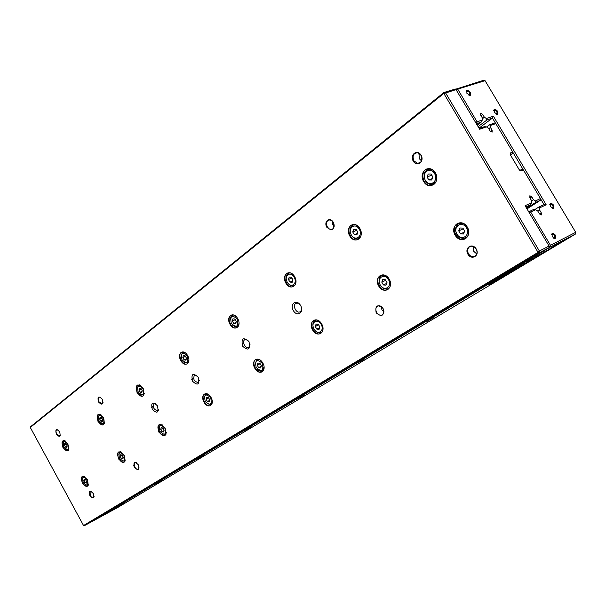 <?xml version="1.0" encoding="UTF-8"?>
<svg xmlns="http://www.w3.org/2000/svg" width="606" height="606" viewBox="0 0 606 606"><rect width="100%" height="100%" fill="white"/><g stroke="black" fill="none" stroke-linecap="round" stroke-linejoin="round"><path stroke-width="0.91" d="M30.3 427.465L83.545 525.531L538.067 252.384L443.812 93.438L30.3 427.465L30.474 426.806L443.872 92.536L454.841 89.158L456.03 89.627L445.637 92.976L539.393 251.028L549.066 246.036L525.107 205.722L531.523 202.783L531.538 200.586L529.864 197.768L529.879 195.738L531.788 196.897L533.462 199.707L531.53 200.957M242.567 346.17C248.354 351.147 250.498 349.647 248.998 341.663C243.188 336.701 241.044 338.201 242.567 346.17M198.207 377.243C199.715 384.689 197.814 386.014 192.519 381.227C190.996 373.804 192.89 372.478 198.207 377.243M435.381 172.824C441.085 182.451 429.116 191.087 423.624 181.489C417.943 172.051 429.73 163.158 435.381 172.824M211.04 397.453C215.251 404.937 208.085 409.588 203.995 402.134C199.806 394.756 206.866 389.946 211.04 397.453M67.849 443.903C69.652 451.447 68.016 452.652 62.941 447.523C61.123 440.001 62.759 438.789 67.849 443.903M187.618 355.563C191.807 363.002 184.868 368.001 180.8 360.593C176.641 353.268 183.474 348.109 187.618 355.563M262.822 363.047C267.337 370.986 259.232 376.25 254.853 368.342C250.354 360.517 258.345 355.078 262.822 363.047M143.183 388.34C145.023 396.854 143.001 398.347 137.115 392.817C135.244 384.333 137.267 382.84 143.183 388.34M389.166 279.086C394.445 288.13 383.795 295.046 378.705 286.04C373.447 277.154 383.946 270.018 389.166 279.086M124.147 455.197C125.942 463.143 124.063 464.385 118.526 458.924C116.716 451 118.587 449.758 124.147 455.197M87.34 479.657C89.112 487.148 87.423 488.269 82.28 483.02C80.484 475.543 82.174 474.415 87.34 479.657M321.68 323.93C326.543 332.391 317.294 338.398 312.59 329.975C307.742 321.65 316.862 315.453 321.68 323.93C319.279 320.347 316.658 319.173 313.817 320.422C307.833 323.695 315.521 337.353 321.013 333.186C323.392 331.043 323.619 327.967 321.688 323.96M467.34 227.136C473.097 236.863 460.704 244.907 455.167 235.226C449.432 225.697 461.636 217.395 467.34 227.136M165.127 427.957C166.93 436.418 164.84 437.805 158.855 432.131C157.03 423.7 159.12 422.306 165.127 427.957M237.719 318.612C242.203 326.498 234.355 332.156 230.007 324.301C225.546 316.537 233.28 310.704 237.719 318.612M359.866 228.515C365.1 237.484 354.805 244.907 349.76 235.976C344.549 227.167 354.692 219.523 359.866 228.515M103.497 417.61C105.33 425.609 103.512 426.95 98.058 421.625C96.21 413.648 98.028 412.307 103.497 417.61M294.637 276.631C299.47 285.025 290.524 291.471 285.85 283.116C281.04 274.859 289.857 268.216 294.637 276.631M300.591 305.522C304.538 312.385 297.182 317.446 293.349 310.59C289.418 303.818 296.682 298.629 300.591 305.522M157.431 405.808C158.939 412.822 157.227 414.019 152.311 409.398C150.796 402.407 152.5 401.21 157.431 405.808M383.06 308.446C384.196 315.9 381.901 317.37 376.167 312.855C375 305.416 377.303 303.947 383.06 308.446M138.297 464.787C139.494 470.165 138.191 470.998 134.403 467.271C133.191 461.901 134.494 461.075 138.297 464.787M476.195 248.96C480.066 255.482 471.673 260.754 467.93 254.24C464.067 247.801 472.377 242.408 476.195 248.96M93.294 493.534C94.475 498.549 93.332 499.276 89.855 495.723C88.665 490.716 89.809 489.989 93.294 493.534M333.323 222.311C334.542 229.871 332.376 231.53 326.823 227.288C323.399 221.463 329.929 216.387 333.323 222.311M102.202 399.18C103.444 404.619 102.217 405.558 98.52 401.998C97.271 396.566 98.498 395.627 102.202 399.18M421.049 155.181C424.859 161.597 416.958 167.559 413.269 161.135C409.474 154.803 417.292 148.728 421.049 155.181M59.623 431.767C60.842 436.835 59.759 437.661 56.366 434.252C55.138 429.192 56.222 428.359 59.623 431.767M93.324 520.812L549.044 247.702L538.976 252.914L84.211 525.781L93.324 520.812M531.523 202.783L530.598 204.737L526.213 207.578M530.598 204.737L525.826 206.934M526.993 208.888L540.431 200.215L535.878 202.313L526.629 208.282M535.878 202.313L535.515 200.95L540.454 198.533L523.395 169.907L521.084 170.869L519.198 169.68L510.403 154.916L510.358 152.992L512.744 152.038L495.822 123.632L490.527 125.381L490.459 127.465L488.769 128.714M533.462 199.707L535.515 200.95M519.728 170.362L521.872 169.468L523.395 169.907M151.576 407.649L153.197 406.505M191.746 379.379L193.465 378.174M510.51 155.106L512.487 153.712L510.237 154.606M490.527 125.381L489.701 124.738L486.618 127.033M489.701 124.738L494.458 123.048L495.67 123.541M235.916 316.317L235.34 316.741M490.459 127.465L492.11 130.237L492.117 132.153L490.11 130.964L488.459 128.184L486.36 126.866L479.672 129.26L456.03 89.627M479.21 128.48L484.194 126.707L486.36 126.866M445.637 92.976L443.812 93.438L443.872 92.536L445.645 92.832M539.537 251.111L538.976 252.914L538.067 252.384L539.393 251.028M83.545 525.531L84.211 525.781M512.487 153.712L512.744 152.038M540.454 198.685L540.431 200.215M549.044 247.702L549.066 246.195M57.956 429.828L56.722 429.737C55.76 430.525 55.775 431.957 56.744 434.04L59.767 436.047L60.411 435.078M413.868 160.795L417.542 163.415C421.587 162.787 422.738 160.09 421.011 155.325L417.64 152.75C413.383 153.151 412.125 155.825 413.868 160.795M418.897 153.212L419.375 158.78L421.511 160.893M100.619 397.301L99.028 397.097C97.914 397.968 97.877 399.521 98.922 401.763L102.217 403.846L103.028 402.535M327.361 226.977L329.376 229.045L331.77 229.454C334.315 228.242 334.838 225.894 333.338 222.41L331.384 220.372L329.05 219.91C326.407 221.054 325.846 223.409 327.361 226.977M332.012 220.819L332.83 224.811L334.164 226.409M91.423 491.428L90.097 491.428L90.233 495.511C91.377 497.359 92.476 498.049 93.536 497.571L94.081 496.594M468.529 253.899C470.854 256.997 473.294 257.542 475.846 255.543C477.301 253.687 477.392 251.52 476.119 249.051C473.96 246.104 471.612 245.46 469.089 247.127C467.37 248.968 467.188 251.225 468.529 253.899M476.77 253.944L473.786 251.369L473.165 246.468M136.479 462.711L134.752 462.636L134.805 467.044C136.039 469.006 137.259 469.711 138.456 469.158L139.115 467.84M376.712 312.537C378.568 315.203 380.553 315.9 382.666 314.628C384.174 313.067 384.295 311.022 383.045 308.492C381.242 305.894 379.295 305.174 377.197 306.325C375.599 307.863 375.432 309.939 376.712 312.537M383.893 311.999L381.969 309.939L381.129 306.439M84.529 476.521L82.386 476.422C79.106 478.232 84.605 488.368 87.612 486.05L88.506 484.406M83.249 482.437C87.272 486.535 88.59 485.656 87.203 479.808C83.173 475.718 81.855 476.596 83.249 482.437M83.817 480.709L84.893 482.694L86.302 483.111L86.628 481.543L85.552 479.558L84.143 479.141L83.817 480.709L85.666 479.763M82.401 478.339L83.711 476.218M88.264 485.247L85.794 485.065M86.567 481.831L84.893 482.694M65.213 440.918L63.153 440.736C59.767 442.289 64.903 452.584 68.031 450.508L69.016 448.872M121.412 452.099L118.776 451.894C115.132 453.909 120.958 464.582 124.306 462.022L125.359 459.946M100.96 414.678L98.437 414.36C94.657 416.049 100.028 426.935 103.535 424.677L104.717 422.617M162.567 424.98L159.272 424.601C155.197 426.859 161.401 438.13 165.143 435.275L166.385 432.608M140.842 385.552L137.714 385.015C133.464 386.848 139.069 398.4 143.016 395.945L144.448 393.294M208.835 394.756L204.616 394.036C200.033 396.574 206.654 408.527 210.873 405.323L212.327 401.793M185.648 353.086L181.694 352.147C176.876 354.124 182.694 366.456 187.193 363.797L188.928 360.282M261.307 361.002C259.307 359.131 257.452 358.661 255.732 359.578C250.528 362.456 257.641 375.19 262.436 371.554L264.065 366.615M236.431 316.817L233.833 315.059L231.31 315.097C225.773 317.165 231.742 330.444 236.931 327.596L238.605 325.74L239.029 322.672M294.66 276.677C292.645 273.541 290.35 272.306 287.759 272.98C281.29 275.01 287.229 289.486 293.312 286.524C296.304 284.555 296.758 281.275 294.66 276.677M389.15 279.131C386.56 275.329 383.651 274.132 380.424 275.533C373.394 279.252 381.788 294.084 388.166 289.206C390.885 286.759 391.218 283.396 389.15 279.131M359.866 228.583C357.896 225.515 355.525 224.205 352.753 224.659C344.973 226.182 350.283 242.332 357.631 239.575C361.441 237.499 362.183 233.833 359.866 228.583M467.287 227.212C464.582 223.296 461.401 222.038 457.735 223.462C449.038 227.515 458.401 244.279 465.999 238.226C469.059 235.386 469.483 231.712 467.287 227.212M435.343 172.922L432.669 169.998L429.306 168.756C419.647 167.673 421.564 186.368 430.957 185.421C436.517 183.762 437.979 179.596 435.343 172.922M63.903 446.925C67.864 450.932 69.145 449.985 67.736 444.1C63.759 440.107 62.486 441.047 63.903 446.925M64.441 445.152L65.509 447.122L66.887 447.486L67.19 445.88L66.115 443.91L64.736 443.547L64.441 445.152L66.304 444.259M63.069 442.668L64.41 440.6M68.758 449.69L66.312 449.447M119.571 458.303C123.897 462.56 125.359 461.59 123.957 455.386C119.624 451.137 118.162 452.114 119.571 458.303M120.23 456.447L121.374 458.53L122.904 458.931L123.298 457.25L122.154 455.167L120.617 454.765L120.23 456.447L122.283 455.401M118.678 454.197L120.283 451.652M125.048 461.121L122.056 460.916M99.089 420.981C103.353 425.132 104.77 424.086 103.338 417.845C99.066 413.709 97.649 414.746 99.089 420.981M99.71 419.072L100.846 421.14L102.346 421.488L102.709 419.769L101.573 417.693L100.073 417.345L99.71 419.072L101.785 418.087M98.202 416.686L99.861 414.209M104.376 423.761L101.414 423.473M159.984 431.449C164.658 435.881 166.286 434.797 164.877 428.2C160.196 423.783 158.56 424.867 159.984 431.449M160.741 429.442L161.961 431.639L163.643 432.025L164.112 430.215L162.893 428.018L161.211 427.631L160.741 429.442L163.044 428.29M159.03 427.435L160.234 424.601L161.022 424.314M165.991 434.26L162.31 433.994M138.221 392.12C142.819 396.438 144.402 395.271 142.963 388.628C138.342 384.325 136.767 385.492 138.221 392.12M138.941 390.059L140.145 392.233L141.789 392.567L142.228 390.703L141.016 388.522L139.372 388.196L138.941 390.059L141.274 388.976M137.274 387.87L138.668 385.052L139.335 384.848M144.008 394.9L140.372 394.529M205.214 401.399C210.29 406.012 212.123 404.793 210.714 397.748C205.616 393.15 203.783 394.37 205.214 401.399M206.101 399.218L207.396 401.536L209.252 401.899L209.812 399.937L208.509 397.612L206.654 397.256L206.101 399.218L208.691 397.93M204.207 397.634L205.608 394.059L206.676 393.703M211.865 404.149L211.418 404.535L207.244 403.748M182.005 359.835C186.996 364.32 188.777 363.009 187.33 355.911C182.315 351.45 180.535 352.753 182.005 359.835M182.845 357.585L184.133 359.896L185.944 360.191L186.474 358.176L185.178 355.866L183.368 355.57L182.845 357.585L185.474 356.396M180.997 355.775L182.671 352.215L183.565 351.988M188.39 362.57L187.777 363.024L183.845 362.024M256.179 367.539C261.724 372.342 263.799 370.963 262.398 363.403C256.83 358.616 254.755 359.994 256.179 367.539M257.224 365.153L258.61 367.615L260.671 367.94L261.345 365.804L259.951 363.335L257.891 363.017L257.224 365.153L260.163 363.714M255.164 364.373L256.755 359.623L258.217 359.191M263.602 370.168L262.974 370.743C261.33 371.683 259.55 371.236 257.633 369.402M231.318 323.475C236.772 328.134 238.779 326.649 237.34 319.029C231.856 314.393 229.856 315.87 231.318 323.475M232.31 321.013L233.689 323.452L235.696 323.71L236.332 321.513L234.946 319.059L232.939 318.817L232.31 321.013L235.302 319.688M230.272 319.923L231.015 316.294L233.477 314.953M238.196 326.49L235.461 326.982L232.59 325.157M314.044 329.088C317.726 335.671 324.937 330.967 321.142 324.377C317.392 317.764 310.257 322.589 314.044 329.088M315.279 326.467L316.771 329.081L319.074 329.369L319.885 327.02L318.385 324.392L316.082 324.119L315.279 326.467L318.65 324.846M313.507 327.967C312.355 324.574 312.81 322.089 314.87 320.506L316.87 319.991M322.422 331.505L321.544 332.353C318.87 333.664 316.385 332.603 314.082 329.164M287.282 282.199C290.941 288.736 297.91 283.676 294.145 277.139C290.418 270.579 283.525 275.753 287.282 282.199M288.456 279.487L289.941 282.085L292.183 282.282L292.948 279.874L291.463 277.268L289.214 277.078L288.456 279.487L291.895 278.018M295.274 284.661L293.918 285.691C291.463 286.433 289.274 285.312 287.35 282.32L287.327 282.282M286.494 280.336C285.638 276.73 286.396 274.329 288.767 273.124L290.266 272.92M380.31 285.062C384.295 292.092 392.597 286.683 388.484 279.631C384.416 272.556 376.212 278.116 380.31 285.062M381.78 282.146L383.401 284.949L385.999 285.161L386.992 282.57L385.363 279.76L382.757 279.555L381.78 282.146L385.681 280.32M389.893 287.085L388.673 288.35C385.605 289.918 382.81 288.865 380.28 285.184C378.311 281.04 378.712 277.866 381.485 275.662L384.265 275.094M351.336 234.961C355.29 241.945 363.32 236.128 359.237 229.144C355.199 222.129 347.276 228.076 351.336 234.961M352.737 231.954L354.343 234.727L356.881 234.848L357.813 232.181L356.199 229.394L353.662 229.288L352.737 231.954L356.729 230.318M360.441 237.105L358.26 238.703C355.578 239.317 353.275 238.128 351.344 235.143C349.147 230.083 349.942 226.659 353.73 224.864L355.495 224.803M456.954 234.136C461.295 241.696 470.953 235.393 466.461 227.818C462.03 220.22 452.477 226.682 456.954 234.136M458.727 230.871L460.492 233.878L463.461 234.007L464.666 231.113L462.893 228.098L459.916 227.985L458.727 230.871L463.302 228.795M468.097 235.469L466.453 237.363C462.878 239.332 459.674 238.325 456.833 234.333C454.659 229.682 455.303 226.121 458.78 223.659L462.575 223.197M425.382 180.361C429.684 187.86 439.017 181.096 434.563 173.596C430.169 166.059 420.95 172.975 425.382 180.361M427.071 176.982L428.821 179.967L431.707 179.982L432.851 176.997L431.093 174.013L428.2 174.013L427.071 176.982L431.775 175.172M435.919 181.936L431.661 184.497C429.071 184.527 426.95 183.232 425.298 180.618C422.806 173.96 424.412 170.097 430.131 169.036L431.252 169.225M67.107 446.357L65.509 447.122M123.223 457.583L121.374 458.53M102.596 420.306L100.846 421.14M164.006 430.608L161.961 431.639M142.084 391.332L140.145 392.233M209.684 400.399L207.396 401.536M186.277 358.911L184.133 359.896M261.171 366.357L258.61 367.615M236.075 322.392L233.689 323.452M319.657 327.695L316.771 329.081M292.615 280.934L289.941 282.085M386.673 283.403L383.401 284.949M357.358 233.484L354.343 234.727M464.226 232.174L460.492 233.878M432.222 178.641L428.821 179.967M158.469 409.27L157.643 410.633C153.841 409.823 152.636 407.497 154.03 403.649L155.81 403.755M301.227 306.909C301.856 309.204 301.462 310.833 300.053 311.779C296.387 314.006 292.054 305.091 295.97 303.379C297.66 302.758 299.212 303.5 300.629 305.591M199.253 380.545L198.238 382.454C194.079 381.659 192.822 379.197 194.465 375.084L196.798 375.394M248.051 340.307L244.816 339.504C243.301 340.686 243.15 342.564 244.362 345.14C245.733 347.261 247.203 348.003 248.778 347.374L250.005 344.496M455.303 89.34L483.876 80.219L485.058 80.659L457.712 89.105L477.073 121.836L482.285 120.018L482.361 117.935L480.709 115.163L480.694 113.284L482.732 114.473L484.376 117.238L482.331 118.784M531.28 259.512L532.916 258.542L531.28 259.512M508.646 273.033L510.6 271.897L508.631 273.011M506.154 274.526L508.108 273.389L506.154 274.526M523.304 264.171L525.175 263.125L523.304 264.171M552.49 247.021L558.974 243.347L552.49 247.021M517.842 267.443L520.168 266.17L517.842 267.443M517.244 267.92L514.274 269.579L517.244 267.92M512.752 270.579L514.721 269.428L512.744 270.556M496.859 280.01L498.677 279.002L496.859 280.01M516.229 268.746L509.866 272.382L516.229 268.746M549.104 249.263L559.815 243.301L563.186 240.749L549.104 249.263M560.315 242.923L559.474 243.074M511.502 271.647L507.646 273.715L511.502 271.647M526.326 262.383L528.174 261.353L526.326 262.368M492.511 282.601L494.458 281.51L492.511 282.601M117.829 507.449L575.647 233.939L550.059 247.18L94.256 520.304L117.829 507.449M116.405 507.207L123.283 503.389L116.405 507.207M154.295 484.512L161.393 480.573L154.295 484.512M196.427 459.28L203.752 455.204L196.427 459.28M243.551 431.055L251.119 426.836L243.551 431.055M296.614 399.271L304.439 394.907L296.614 399.271M356.813 363.214L364.903 358.691L356.813 363.214M425.685 321.96L434.078 317.256L425.685 321.96M505.268 274.298L513.986 269.39L505.268 274.298M500.617 277.753L502.48 276.707L500.617 277.753M505.48 274.957L502.541 276.601L505.48 274.957M570.405 236.969L558.285 243.248L568.436 237.991L562.141 241.65L570.329 236.84M520.463 265.875L522.417 264.777L520.463 265.875M517.054 268.125L515.714 268.89L517.054 268.125M492.049 282.994L488.8 284.82L492.049 282.994M528.44 261.11L529.947 260.322L528.44 261.11M494.852 281.199L496.375 280.404L494.852 281.199M523.099 264.549L529.864 260.731L523.099 264.549M532.068 259.406L537.636 256.088L532.053 259.376M498.852 278.805L500.367 278.018L498.852 278.805M547.423 250.702L551.059 248.278L535.212 257.05L547.354 250.581M482.285 120.018L481.369 121.957L477.202 125.101M481.369 121.957L476.452 123.836M495.731 123.579L492.451 118.072L486.891 120.026L478.104 126.624M486.891 120.026L486.466 118.556L493.352 116.155L546.188 204.798L539.635 207.866L539.628 210.07L537.855 211.199M484.376 117.238L486.466 118.556M493.352 116.155L492.451 118.072L479.013 128.146M539.635 207.866L538.719 207.093L544.021 204.616L540.454 198.624M523.326 169.885L512.737 152.114M538.719 207.093L534.727 209.653M539.628 210.07L541.302 212.88L541.279 214.948L539.393 213.789L537.719 210.971L535.659 209.729L530.697 212.047L550.468 245.316L575.7 232.303L485.058 80.659M528.735 211.82L533.462 209.547L535.659 209.729M89.188 493.973L89.582 493.716M133.699 465.4L134.123 465.128M134.312 465.9L133.903 466.158M89.771 494.435L89.393 494.678M552.149 236.605L555.164 238.552C556.353 235.84 555.346 234.03 552.127 233.128L552.149 236.605M466.908 93.339L470.279 95.377C471.15 92.566 469.991 90.877 466.802 90.302L466.908 93.339M494.284 112.383L497.526 114.382C498.412 111.648 497.299 109.966 494.17 109.322L494.284 112.383M550.422 206.525L553.437 208.472C554.528 205.79 553.505 204.033 550.362 203.184L550.422 206.525M552.074 208.229L552.74 208.199C553.551 206.085 552.725 204.676 550.278 203.972L549.778 204.692M496.2 114.246L496.829 114.17C497.473 112.012 496.579 110.663 494.14 110.118L493.701 110.845M468.915 95.248L469.574 95.165C470.211 92.96 469.279 91.604 466.794 91.105L466.347 91.892M553.74 238.264L554.467 238.264C555.354 236.12 554.543 234.673 552.043 233.916L551.49 234.696M121.412 504.48L117.541 506.631L121.412 504.48M118.223 506.26L121.003 504.669L118.223 506.26M159.416 481.732L155.424 483.952L159.416 481.732M156.09 483.588L159.06 481.884L156.09 483.588M201.654 456.454L197.526 458.75L201.654 456.454M198.185 458.378L201.366 456.553L198.185 458.378M248.877 428.184L244.619 430.555L248.877 428.184M245.248 430.199L248.68 428.23L245.248 430.199M302.023 396.377L297.622 398.831L302.023 396.377M298.228 398.483L301.932 396.347L298.228 398.483M362.282 360.305L357.722 362.85L362.282 360.305M358.297 362.509L362.335 360.191L358.297 362.509M431.177 319.067L426.457 321.71L431.177 319.067M426.995 321.377L431.419 318.832L426.995 321.377M510.722 271.45L505.821 274.207L510.722 271.45M506.321 273.882L511.206 271.064L506.321 273.882M455.909 89.582L455.954 88.817L457.712 89.105M550.619 245.4L550.059 247.18L549.165 246.65L550.468 245.316M475.952 122.995L476.839 123.548L477.073 121.836L475.725 122.609M456.083 89.658L457.704 89.249M575.647 233.939L575.7 232.462M529.333 212.827L530.697 212.047L529.144 211.562L529.136 212.494M546.188 204.798L544.021 204.616M492.693 282.51L494.132 281.699L492.686 282.494M520.637 265.784L522.084 264.974L520.637 265.776M561.277 241.741L560.126 242.612M513.32 270.223L514.221 269.715L513.312 270.208M532.621 258.951L536.355 256.815L532.598 258.921M506.714 274.17L507.608 273.67L506.707 274.162M509.192 272.685L510.116 272.17L509.184 272.677M530.765 259.724L532.432 258.823L530.758 259.716M531.788 196.897L530.03 198.048M193.458 378.136L191.738 379.348M153.189 406.467L151.568 407.611M153.136 406.065L151.47 407.247L153.136 406.065M492.11 130.237L490.466 131.449M510.199 154.515L510.441 152.954M521.084 170.869L519.918 170.521L521.107 170.862M482.732 114.473L481.058 115.746M541.302 212.88L539.537 214.001M86.597 486.315L86.181 486.588M510.176 154.454L510.358 152.992M420.617 162.279L417.542 163.415M332.512 229.151L331.77 229.454M470.976 246.233L469.089 247.127M378.174 305.848L377.197 306.325M87.612 486.05L88.059 485.823M82.386 476.422L83.12 476.051M68.031 450.508L68.531 450.266M63.153 440.736L63.819 440.418M159.272 424.601L159.666 424.405M204.616 394.036L205.093 393.802M255.732 359.578L256.315 359.29M313.817 320.422L314.529 320.089M380.424 275.533L381.227 275.162M357.631 239.575L358.313 239.287M457.735 223.462L458.28 223.213M430.957 185.421L434.207 184.133M183.292 351.935L182.77 352.169M188.254 362.805L187.777 363.024M257.792 359.123L257.308 359.358M263.405 370.531L262.974 370.743M233.037 314.87L232.303 315.196M316.173 319.885L315.529 320.188M322.089 332.088L321.544 332.353M289.577 272.783L288.767 273.124M294.887 285.267L293.971 285.668M383.121 274.904L382.257 275.306M389.347 288.024L388.673 288.35M354.457 224.568L353.73 224.864M359.82 238.052L358.911 238.431M460.636 222.834L459.34 223.409M467.226 237.007L466.453 237.363M435.199 183.103L434.722 183.292M157.643 410.633L158.431 410.247M154.03 403.649L155.022 403.172M550.278 203.972L549.771 204.298M552.687 208.222L553.437 208.472M550.225 203.995L550.362 203.184M494.14 110.118L493.67 110.481M497.526 114.382L496.541 114.382M494.087 110.148L494.17 109.322M470.279 95.377L469.286 95.392M466.741 91.135L466.802 90.302M552.043 233.916L551.49 234.257M555.164 238.552L554.134 238.461M551.983 233.946L552.127 233.128"/></g></svg>
